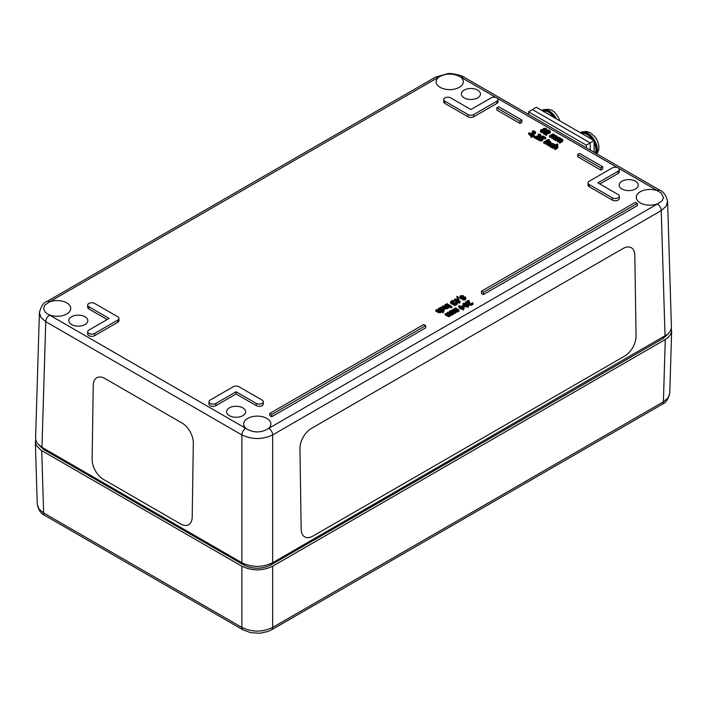 <?xml version="1.0" encoding="UTF-8"?>
<svg xmlns="http://www.w3.org/2000/svg" width="707" height="707" viewBox="0 0 707 707"><rect width="100%" height="100%" fill="white"/><g stroke="black" fill="none" stroke-linecap="round" stroke-linejoin="round"><path stroke-width="1.06" d="M304.761 536.896A16.332 9.589 119.1 0 0 312.918 536.074A16.332 9.589 -60.9 0 1 304.77 536.896A16.332 9.589 -60.9 0 1 301.164 529.296L299.962 448.609A16.332 9.589 -60.9 0 1 311.301 428.495L623.079 248.493A16.332 9.589 -60.9 0 1 631.227 247.68A16.332 9.589 -60.9 0 1 634.824 255.28L636.035 335.966L634.824 255.271A16.332 9.589 119.1 0 0 631.227 247.68M312.918 536.074L624.688 356.072L312.918 536.074M636.035 335.966A16.332 9.589 -60.9 0 1 624.688 356.081A16.332 9.589 119.1 0 0 636.035 335.958L636.035 335.958M181.973 422.998A16.332 9.589 60.9 0 1 193.32 443.112L192.207 517.073A16.332 9.589 60.9 0 1 188.61 524.674A16.332 9.589 60.9 0 1 180.462 523.852L103.487 479.408A16.332 9.589 60.9 0 1 92.14 459.294L93.244 385.333A16.332 9.589 60.9 0 1 96.841 377.732A16.332 9.589 60.9 0 1 104.99 378.554L181.973 422.998M188.61 524.674A16.332 9.589 60.9 0 1 180.462 523.852L103.478 479.408A16.332 9.589 60.9 0 1 92.14 459.294L93.244 385.333A16.332 9.589 60.9 0 1 96.841 377.732M667.682 334.367L663.21 338.432L270.746 565.026C261.767 569.285 252.788 569.285 243.809 565.026L43.79 449.546L39.318 445.472M39.415 312.087L35.589 438.216L36.075 441.08L37.674 443.802L41.96 447.319L241.882 562.745C252.143 567.597 262.403 567.597 272.672 562.745L668.133 333.96L670.634 330.664L671.411 327.102L667.594 201.053M39.389 312.547L40.971 317.487L45.761 321.685L241.882 434.92C252.143 439.727 262.403 439.727 272.672 434.92L661.239 210.58L666.029 206.373L667.611 201.433C666.118 195.415 663.626 191.73 660.126 190.395A5.444 3.146 -60 0 1 660.126 190.395A5.444 3.146 -60 0 1 660.188 190.43M438.782 77.098C446.073 73.051 453.373 73.051 460.672 77.098A13.61 7.857 180 0 1 463.332 81.959A13.61 7.857 180 0 1 449.723 89.621A13.61 7.857 180 0 1 436.122 81.959A13.61 7.857 180 0 1 438.782 77.098L438.181 77.425A5.444 3.146 60 0 0 435.459 77.16A5.444 3.146 60 0 0 435.441 77.169L447.434 73.749C450.43 72.556 463.368 75.896 464.004 77.169A5.444 3.146 120 0 0 463.995 77.16A5.444 3.146 120 0 0 461.273 77.425L496.067 97.513M657.961 191.005L661.522 193.338L663.466 197.651L662.212 200.708L657.961 203.643A13.61 7.857 180 0 1 643.9 204.376A13.61 7.857 180 0 1 636.273 197.518A13.61 7.857 180 0 1 643.6 190.351A13.61 7.857 180 0 1 657.961 191.005L657.395 190.66A5.444 3.146 -60 0 1 660.117 190.386L463.995 77.16M49.039 314.748L45.478 312.538L43.534 308.765L44.788 305.203L49.039 302.119A13.61 7.857 180 0 1 63.4 301.465A13.61 7.857 180 0 1 70.727 308.623A13.61 7.857 180 0 1 63.1 315.49A13.61 7.857 180 0 1 49.039 314.748L49.605 315.101A5.444 3.146 -60 0 0 45.761 321.685L41.96 447.319M268.218 428.654C260.927 433.002 253.627 433.002 246.328 428.654A13.61 7.857 180 0 1 243.668 424.182A13.61 7.857 180 0 1 257.277 416.131A13.61 7.857 180 0 1 270.878 424.182A13.61 7.857 180 0 1 268.218 428.654L268.819 428.327A5.444 3.146 60 0 1 272.672 434.92L272.672 562.745M464.163 97.875A9.527 5.497 180 0 1 461.371 93.987A9.527 5.497 180 0 1 467.247 88.905A9.527 5.497 180 0 1 477.632 90.098A9.527 5.497 180 0 1 480.424 93.987A9.527 5.497 180 0 1 474.538 99.068A9.527 5.497 180 0 1 464.163 97.875M229.368 415.654A9.527 5.497 180 0 1 226.576 411.766A9.527 5.497 180 0 1 232.462 406.684A9.527 5.497 180 0 1 242.837 407.877A9.527 5.497 180 0 1 245.629 411.766A9.527 5.497 180 0 1 239.753 416.847A9.527 5.497 180 0 1 229.368 415.654M621.966 188.99A9.527 5.497 180 0 1 619.182 185.101A9.527 5.497 180 0 1 625.059 180.02A9.527 5.497 180 0 1 635.443 181.213A9.527 5.497 180 0 1 638.235 185.101A9.527 5.497 180 0 1 632.35 190.183A9.527 5.497 180 0 1 621.966 188.99M71.557 324.54A9.527 5.497 180 0 1 68.765 320.651A9.527 5.497 180 0 1 74.65 315.569A9.527 5.497 180 0 1 85.034 316.763A9.527 5.497 180 0 1 87.818 320.651A9.527 5.497 180 0 1 81.941 325.733A9.527 5.497 180 0 1 71.557 324.54M498.073 99.546L498.073 101.764A4.083 2.36 180 0 1 496.88 103.434L473.778 116.77A4.083 2.36 180 0 1 468.007 116.77L444.915 103.434A4.083 2.36 180 0 1 443.722 101.764L443.722 99.546A4.083 2.36 180 0 1 446.241 97.363A4.083 2.36 180 0 1 450.686 97.875L470.897 109.541L491.1 97.875A4.083 2.36 180 0 1 495.554 97.363A4.083 2.36 180 0 1 498.073 99.546A4.083 2.36 180 0 1 496.88 101.207L473.778 114.543A4.083 2.36 180 0 1 468.007 114.543L444.915 101.207A4.083 2.36 180 0 1 443.722 99.546M118.944 318.433L118.944 320.651A4.083 2.36 180 0 1 117.751 322.321L94.65 335.657A4.083 2.36 180 0 1 90.204 336.17A4.083 2.36 180 0 1 87.686 333.987L87.686 331.769A4.083 2.36 180 0 1 88.879 330.098L109.09 318.433L88.879 306.767A4.083 2.36 180 0 1 87.686 305.097A4.083 2.36 180 0 1 90.204 302.923A4.083 2.36 180 0 1 94.65 303.436L117.751 316.763A4.083 2.36 180 0 1 118.944 318.433A4.083 2.36 180 0 1 117.751 320.103L94.65 333.43A4.083 2.36 180 0 1 90.204 333.943A4.083 2.36 180 0 1 87.686 331.769M107.164 319.546L88.879 308.986A4.083 2.36 180 0 1 87.686 307.324L87.686 305.097M637.369 203.43L637.369 205.657L483.402 294.545L481.476 293.432L481.476 291.213L635.443 202.326L637.369 203.43L483.402 292.318L481.476 291.213M521.899 120.102L521.899 122.32L519.972 123.433L496.88 110.098L496.88 107.879L498.797 106.766L521.899 120.102L519.972 121.215L496.88 107.879M602.726 166.764L602.726 168.991L600.8 170.104L577.707 156.768L577.707 154.541L579.634 153.437L602.726 166.764L600.8 167.877L577.707 154.541M425.667 325.653L425.667 327.88L271.709 416.768L269.782 415.654L269.782 413.436L423.74 324.54L425.667 325.653L271.709 414.541L269.782 413.436M619.314 196.21L619.314 198.437A4.083 2.36 180 0 1 616.796 200.611A4.083 2.36 180 0 1 612.35 200.099L589.249 186.763A4.083 2.36 180 0 1 588.056 185.101L588.056 182.874A4.083 2.36 180 0 1 589.249 181.213L612.35 167.877A4.083 2.36 180 0 1 616.796 167.365A4.083 2.36 180 0 1 619.314 169.547A4.083 2.36 180 0 1 618.121 171.209L597.91 182.874L618.121 194.54A4.083 2.36 180 0 1 619.314 196.21A4.083 2.36 180 0 1 616.796 198.384A4.083 2.36 180 0 1 612.35 197.88L589.249 184.545A4.083 2.36 180 0 1 588.056 182.874M619.314 169.547L619.314 171.766A4.083 2.36 180 0 1 618.121 173.436L599.836 183.988M263.278 401.762L263.278 403.989A4.083 2.36 180 0 1 260.759 406.163A4.083 2.36 180 0 1 256.314 405.65L236.103 393.985L215.9 405.65A4.083 2.36 180 0 1 211.446 406.163A4.083 2.36 180 0 1 208.927 403.989L208.927 401.762A4.083 2.36 180 0 1 210.12 400.1L233.222 386.764A4.083 2.36 180 0 1 238.993 386.764L262.085 400.1A4.083 2.36 180 0 1 263.278 401.762A4.083 2.36 180 0 1 260.759 403.944A4.083 2.36 180 0 1 256.314 403.432L236.103 391.766L215.9 403.432A4.083 2.36 180 0 1 211.446 403.944A4.083 2.36 180 0 1 208.927 401.762M554.288 146.066L553.669 145.2L550.877 145.66M552.114 147.365L550.382 147.109L549.622 146.128L549.622 145.023L551.08 146.296L552.45 146.057L550.62 145.174M550.762 142.885L550.523 144.343M549.666 144.838L548.137 145.722L547.518 145.368L547.518 144.255L548.137 144.608L550.523 143.238L550.762 141.771L548.932 140.826L545.256 142.947L545.875 143.3L548.623 141.718L550.011 142.01L550.311 142.505L547.518 144.255M550.011 143.123L548.623 142.832L545.875 144.414L545.256 142.947M548.579 141.029L548.022 140.711M549.312 139.606L547.978 139.571L549.312 139.606L549.03 140.887M545.256 143.008L543.736 143.176L543.736 142.063L544.355 142.425L548.022 140.304L547.404 139.951L543.736 142.063M545.689 137.547L543.003 136L540.484 137.458L542.145 138.537L541.721 139.102L539.671 139.182L538.787 138.21L538.089 138.607L540.775 139.924L542.384 139.491L543.056 138.519L541.756 137.45L543.064 136.698L545.115 137.883L545.689 137.547L545.689 138.66L545.115 138.996L542.684 138.024M538.089 138.607L538.089 139.721L540.775 141.029L542.384 140.605L543.056 138.519M542.145 139.65L540.484 138.563L540.484 137.458M540.661 137.185L540.546 134.463L538.999 133.906L538.301 134.312L539.927 134.763L539.954 135.717L534.2 136.557L537.214 138.298L537.78 137.971L535.376 136.584L539.423 136.495L541.094 135.337L540.661 137.185L537.338 137.715M537.78 137.971L537.214 139.412L534.2 137.671L534.2 136.557M539.927 135.868L538.301 135.417L538.301 134.312M534.2 136.743L530.833 137.131L530.833 136.018L534.377 135.585L533.555 135.108L530.833 136.018M532.671 134.242L531.832 133.552L531.832 132.448L532.671 133.128L531.222 133.994L529.34 132.73L528.65 133.128L531.337 134.507L532.875 134.118L533.096 132.836L535.137 132.704L535.606 131.926L533.281 130.609L532.583 131.016L534.236 131.475L534.404 132.359L531.832 132.448M534.236 132.58L532.583 132.121L532.583 131.016M535.606 131.926L535.137 133.817L535.606 133.04L535.137 133.817L533.14 133.923M533.44 133.411L532.875 135.231L531.337 135.62L528.65 134.242L528.65 133.128M562.913 139.827L562.18 141.745L559.767 143.141L559.149 142.779L559.149 141.674L559.767 142.027L562.913 139.853L558.654 137.149L554.986 139.27L555.605 139.624L558.344 138.042L559.635 138.272L559.891 138.722L557.063 140.472L557.682 140.826L560.404 139.244L561.968 139.924L559.149 141.674M561.712 140.587L560.404 140.357L557.682 141.939L557.063 140.472M559.635 139.385L558.344 139.155L555.605 140.737L554.986 139.27M557.266 137.706L556.816 135.965L555.057 135.691L554.73 134.772L553.007 133.888L549.339 136.009L549.958 136.363L552.697 134.781L553.988 135.019L554.244 135.461L551.425 137.211L552.043 137.565L554.756 135.983L556.064 136.212L556.329 136.663L553.501 138.413L554.12 138.766L557.266 136.592L556.533 138.484M554.986 139.376L553.501 139.526L553.501 138.413M556.064 137.326L554.756 137.096L552.043 138.678L551.425 137.211M553.988 136.124L552.697 135.894L549.958 137.476L549.339 136.009M549.94 133.252L549.825 130.53L548.287 129.973L547.589 130.38L549.215 130.83L549.242 131.785L543.48 132.624L546.493 134.365L547.068 134.038L544.664 132.651L548.712 132.562L550.373 131.405L549.94 133.252L546.626 133.782M547.068 134.038L546.493 135.479L543.48 133.738L543.48 132.624M549.215 131.935L547.589 131.484L547.589 130.38M546.52 131.157L546.29 128.48L543.533 128.365L543.162 129.399L541.049 129.664L540.431 130.503L541.182 131.422L544.249 131.493L544.602 130.291L546.52 130.044L546.865 129.408L546.52 131.157L544.62 131.387M544.602 131.405L544.249 132.607L541.182 132.536L540.431 130.495L540.431 131.617M443.687 311.31L443.077 312.768L441.265 311.725L440.673 312.644L438.172 312.512L435.83 311.16L435.83 310.046L438.172 311.398L440.673 311.531L441.265 310.612L443.077 311.663L443.687 311.31L438.667 308.411L438.057 308.756L440.753 310.32L440.258 311.107L438.057 309.869L438.057 308.756M443.475 309.286L440.744 308.835L440.134 309.693M442.635 311.168L444.703 309.754L443.766 307.536L441.884 306.988L439.701 307.819L440.099 308.597L440.744 307.731L443.139 307.899L443.457 309.295L441.946 309.666L442.635 310.064L444.703 308.623M449.016 306.599L445.401 304.514L444.8 304.867L447.496 306.423L446.992 307.218L446.161 307.386L443.174 305.804L442.573 306.149L444.915 307.51L447.416 307.642L448.008 306.723L449.016 306.599L449.016 307.713L448.008 307.828L447.416 308.756L444.659 308.464M446.965 307.236L444.8 305.981L444.8 304.867M451.791 306.423L451.791 307.536L451.093 307.934L450.465 306.458L451.791 306.423L450.465 306.458M450.465 306.873L449.016 306.679M459.744 303.02L458.781 299.565L454.734 299.017L455.706 301.35L459.744 301.907L460.133 301.262L459.744 303.02L456.528 302.64L455.741 303.577L454.23 303.674L454.619 302.516L452.913 302.684L451.446 301.862L453.602 300.802L453.602 301.907L451.446 302.976M454.619 302.516L454.23 303.674M453.602 300.802L452.922 300.404L451.305 300.988L450.562 301.933L451.225 302.799L453.408 302.932L453.647 304.09L454.963 304.355L457.208 303.029L457.208 304.143L454.963 305.468L453.647 305.203L453.452 304.072M453.408 304.037L451.225 303.913L450.562 301.933L450.562 303.038M456.43 302.799L454.734 300.122M457.721 299.105L456.74 296.587L457.959 298.336L458.763 297.868L457.217 296.313L456.74 296.587M458.763 297.868L458.216 299.291M465.559 298.213L465.374 299.777L462.705 299.909L462.298 298.831L460.23 298.619L459.797 296.719L460.23 297.506L462.298 297.718L462.298 298.831M453.479 313.166L453.479 314.279L450.421 315.516L450.421 314.332L453.479 313.166L449.873 311.089L449.263 311.433L451.959 312.998L451.57 313.722L447.823 312.264L447.213 312.618L449.908 314.164L449.519 314.907L445.772 313.448L445.171 313.802L448.874 315.587L449.944 315.331L450.421 314.332M450.421 314.474L449.944 316.444L448.874 316.701L445.171 314.915L445.171 313.802M449.369 314.977L447.213 313.731L447.213 312.618M451.42 313.793L449.263 312.547L449.263 311.433M459.037 309.966L459.037 311.071L455.98 312.308L455.98 311.124L459.037 309.966L455.423 307.881L454.813 308.225L457.517 309.79L457.12 310.514L453.381 309.056L452.772 309.41L455.467 310.956L455.078 311.699L451.331 310.24L450.721 310.594L454.433 312.379L455.494 312.123L455.98 311.124M455.98 311.266L455.494 313.236L453.099 313.077M454.928 311.769L452.772 310.523L452.772 309.41M456.978 310.585L454.813 309.339L454.813 308.225M464.075 308.438L463.483 309.896L459.753 308.402L459.753 307.289L460.84 307.262L463.483 308.782L464.075 308.438L463.748 305.769L463.067 305.371L460.946 306.599L459.294 305.645L458.666 306.007L460.319 306.962L459.753 307.289M459.753 307.739L458.666 307.112L458.666 306.007M468.255 307.253L467.283 303.807L463.244 303.25L464.216 305.583L468.255 306.14L468.644 305.495L468.255 307.253L463.827 306.44M462.961 305.442L463.244 303.25M472.939 303.109L472.939 304.222L471.993 305.097L469.236 305.159L468.52 304.461L468.334 302.136L469.236 304.054L471.993 303.983L472.939 303.109L472.249 302.711L471.481 303.639L469.855 303.657L469.094 300.775L468.414 300.378L465.445 302.092L466.001 302.41L468.37 301.049L468.343 303.612M468.334 302.181L466.284 303.365M557.832 144.308L557.213 143.954L552.114 146.906L552.724 147.259L555.472 145.677L556.86 145.969L557.16 146.455L554.368 148.205L554.986 148.567L557.372 147.189L557.611 145.722L555.985 145.377L557.832 144.308L557.443 145.642M557.611 146.835L557.372 148.302L554.986 149.672L554.368 148.205M556.86 147.083L555.472 146.791L552.724 148.373L552.114 146.906M557.956 147.418L557.611 145.722M556.86 146.738L556.86 145.969L557.16 146.455M554.986 149.672L554.986 148.567M555.472 146.791L555.472 145.677M552.724 148.373L552.724 147.259M468.52 304.461L468.52 303.347M466.001 303.276L466.001 302.41M465.445 303.135L465.445 302.092M463.571 304.257L463.774 303.559L465.02 303.436L467.928 305.124L467.716 305.831L466.514 305.954L463.571 304.257L463.774 303.559L463.774 304.452M467.928 306.237L465.02 304.549L463.774 304.664M461.459 306.9L463.076 305.963L463.341 307.987L461.459 306.9M463.182 307.899L463.076 305.963M463.076 307.077L462.422 307.457M463.483 309.896L463.483 308.782M460.84 308.367L460.84 307.262M460.266 308.703L460.266 307.589M458.428 311.425L458.428 310.311M458.03 311.195L458.03 310.081M454.433 313.493L454.433 312.379M450.721 311.575L450.721 310.594M452.869 314.633L452.869 313.519M452.471 314.403L452.471 313.289M448.874 316.701L448.874 315.587M462.298 297.718L462.705 298.796L465.374 298.672L465.559 297.099L463.792 296.887L463.35 295.694L460.345 295.765L459.797 296.719M465.913 298.867L465.559 297.099M463.792 296.887L463.854 297.691M463.324 298.425L462.846 297.594L464.985 297.514L464.906 298.389L463.324 298.425L462.846 297.788M464.985 298.336L464.985 297.514L464.906 298.389M460.831 297.09L460.814 296.047L462.749 296.092L463.226 297.002L460.831 297.09L460.814 296.047L460.814 297.081M464.985 298.628L463.819 298.487L463.819 297.373M463.819 298.487L462.846 298.708M462.749 297.205L460.814 297.161M457.959 299.185L457.959 298.336M454.734 299.017L454.354 300.767M455.069 300.024L455.273 299.317L456.51 299.202L459.417 300.89L459.214 301.597L458.003 301.712L455.069 300.024L455.273 299.317L455.273 300.219M459.417 302.004L456.51 300.316L455.273 300.431M451.446 301.862L451.906 301.288L451.906 302.402M453.452 302.958L453.647 305.203M453.549 301.933L453.549 300.829M454.963 305.468L454.963 304.355M452.453 304.231L452.453 303.126M450.518 305.733L446.904 303.648L446.294 304.001L449.908 306.087L450.518 305.733L450.518 306.431M446.294 305.035L446.294 304.001M449.908 307.2L449.908 306.087M451.093 307.934L451.093 306.82M448.406 308.066L448.406 306.953M448.008 307.828L448.008 306.723M442.573 307.103L442.573 306.149M443.731 308.8L443.457 309.295M440.134 309.259L440.134 308.579M440.099 309.242L440.099 308.597M439.418 308.844L439.418 308.208M442.635 310.7L442.635 310.064M441.946 310.302L441.946 309.666M440.258 311.107L439.418 311.283L436.44 309.693L435.83 310.046M443.077 312.768L443.077 311.663M441.265 311.725L441.265 310.612M544.708 131.802L544.62 130.282M543.533 128.365L543.162 129.399M545.866 129.681L544.399 129.964L544.266 128.709L545.804 128.754L545.804 129.708M544.019 129.39L544.266 128.709L544.266 129.779M543.506 131.14L541.677 131.149L541.756 130.017L543.365 129.735L543.78 130.875M541.677 131.149L541.756 130.017L541.703 131.166M543.78 131.44L543.365 129.735M543.365 130.848L541.756 131.131M545.804 129.867L544.266 129.814M549.613 131.316L549.242 131.785M548.712 133.676L548.712 132.562M547.218 133.782L547.218 132.669M546.493 135.479L546.493 134.365M548.367 131.626L548.367 130.512M547.625 131.511L547.625 130.397M557.266 136.592L556.816 135.965M555.057 135.691L554.73 134.772M553.988 135.691L553.988 135.019L554.244 135.461M556.064 136.893L556.064 136.212L556.329 136.663M554.12 139.88L554.12 138.766M554.756 137.096L554.756 135.983M552.043 138.678L552.043 137.565M552.697 135.894L552.697 134.781M549.958 137.476L549.958 136.363M562.913 140.967L562.454 139.226M560.704 138.943L560.377 138.024M559.635 138.952L559.635 138.272L559.891 138.722M561.712 140.154L561.712 139.473L561.968 139.924M559.767 143.141L559.767 142.027M560.404 140.357L560.404 139.244M557.682 141.939L557.682 140.826M558.344 139.155L558.344 138.042M555.605 140.737L555.605 139.624M532.671 133.216L532.256 133.711M533.378 132.271L533.378 131.157M532.627 132.147L532.627 131.034M535.606 133.04L535.606 132.094M533.44 134.516L533.44 133.429M531.311 137.405L531.311 136.301M534.377 136.451L534.377 135.585M540.325 135.249L539.954 135.717M539.423 137.609L539.423 136.495M537.939 137.715L537.939 136.601M537.214 139.412L537.214 138.298M539.079 135.558L539.079 134.445M538.336 135.444L538.336 134.33M542.145 138.59L541.721 139.102M545.115 138.996L545.115 137.883M543.064 137.812L543.064 136.698M544.355 143.539L544.355 142.425M548.022 141.356L548.022 140.304M547.978 140.278L547.978 139.571M548.676 140.976L548.676 139.977M551.107 143.468L550.762 141.771M550.011 142.779L550.011 142.01L550.311 142.505M548.137 145.722L548.137 144.608M548.623 142.832L548.623 141.718M545.875 144.414L545.875 143.3M550.912 145.686L551.221 144.281L553.669 144.087L554.323 144.97L555.022 144.573L552.485 143.362L550.576 143.91L549.622 145.015L549.622 146.137M552.45 146.711L552.45 146.057M551.752 147.569L551.752 146.455M551.08 147.401L551.08 146.296M555.022 145.227L555.022 144.573M554.323 145.624L554.323 144.97M554.288 145.642L554.288 144.953M554.138 145.66L554.138 144.555M236.103 393.985L236.103 391.766M271.709 416.768L271.709 414.541M600.8 170.104L600.8 167.877M519.972 123.433L519.972 121.215M483.402 294.545L483.402 292.318M586.368 147.807L586.324 145.182L590.168 142.885L590.283 150.07L590.168 142.885L532.433 109.55L536.286 107.252L594.021 140.587L536.286 107.252M586.324 145.182L528.589 111.847L532.433 109.55L590.168 142.885L594.021 140.587L594.198 152.332M528.589 111.847L528.633 114.472M595.365 153.004A12.523 7.105 -120.9 0 0 594.048 142.54M592.325 139.606A12.523 7.105 -120.9 0 0 581.569 133.393M553.837 117.38A12.523 7.105 -120.9 0 0 543.073 111.176M559.767 120.809L559.078 118.97A11.303 6.416 -120.9 0 0 556.506 114.667L556.506 114.667C553.316 109.726 548.588 108.251 542.304 110.221A13.61 7.715 59.1 0 1 556.453 118.891M555.022 118.069A13.61 7.715 -120.9 0 0 541.889 110.486L542.304 110.221M596.929 153.905L598.802 149.698L598.882 145.828L597.574 141.197A11.303 6.416 -120.9 0 0 597.574 141.188A11.303 6.416 -120.9 0 0 595.002 136.884L590.398 132.801L586.271 131.361L580.801 132.439A13.61 7.715 59.1 0 1 587.605 133.11A13.61 7.715 59.1 0 1 596.611 153.728M593.518 140.295A13.61 7.715 -120.9 0 0 586.898 133.535A13.61 7.715 -120.9 0 0 580.376 132.704L580.801 132.439M596.187 153.481A13.61 7.715 -120.9 0 0 594.03 141.17M671.323 328.481L671.597 331.565L670.731 334.27L668.256 337.398L665.269 339.546L272.672 566.21C262.403 571.062 252.143 571.062 241.882 566.21L40.909 450.156L36.269 445.383L35.403 442.679L35.677 439.595M662.282 404.245C665.773 402.91 668.274 399.234 669.759 393.207L668.035 397.891L663.387 401.841A5.444 3.146 60 0 1 662.282 404.254A5.444 3.146 60 0 1 662.265 404.263L271.541 629.84A5.444 3.146 60 0 1 271.461 629.884M665.269 339.546L663.387 401.841L272.672 627.427C262.403 632.314 252.143 632.314 241.882 627.427A5.444 3.146 120 0 0 242.996 629.831A5.444 3.146 120 0 0 243.005 629.84A5.444 3.146 120 0 0 243.084 629.884M241.882 566.21L241.882 627.427L43.613 512.955L38.965 509.005L37.241 504.321C38.664 510.268 41.165 513.945 44.718 515.359A5.444 3.146 -60 0 1 44.718 515.359A5.444 3.146 -60 0 1 43.613 512.955L41.731 450.651M590.168 142.885L532.433 109.55M43.79 449.546L43.763 448.362M243.809 565.026L243.782 563.718M663.21 338.432L663.237 337.257M270.746 565.026L270.763 563.718M246.328 428.654L245.727 428.327A5.444 3.146 120 0 0 241.882 434.92L241.882 562.745M497.507 98.344L617.308 167.515M618.749 168.346L657.395 190.66M460.672 77.098L461.273 77.425M657.961 203.643L657.395 203.987A5.444 3.146 60 0 1 661.239 210.58L665.04 336.214M46.812 301.544A5.444 3.146 60 0 1 46.874 301.509A5.444 3.146 60 0 1 46.883 301.5A5.444 3.146 60 0 1 49.605 301.765L438.181 77.425M657.395 203.987L268.819 428.327M49.039 302.11L49.605 301.765M245.727 428.327L49.605 315.101M557.372 148.302L557.372 147.189M471.993 305.097L471.993 303.983M469.236 305.159L469.236 304.054M466.629 305.291L466.629 304.178M465.02 304.549L465.02 303.436M464.216 306.697L464.216 305.583M457.544 312.052L457.544 310.939M455.494 313.236L455.494 312.123M453.099 312.954L453.099 311.964M455.149 311.646L455.149 310.78M451.985 315.26L451.985 314.147M449.944 316.444L449.944 315.331M447.549 316.285L447.549 315.172M449.59 314.854L449.59 313.988M462.749 297.126L462.749 296.092M462.705 299.909L462.705 298.796M460.23 298.619L460.23 297.506M465.374 299.777L465.374 298.672M458.118 301.058L458.118 299.945M456.51 300.316L456.51 299.202M455.706 302.455L455.706 301.35M456.245 305.044L456.245 303.93M451.225 303.913L451.225 302.799M447.416 308.756L447.416 307.642M444.915 308.614L444.915 307.51M440.744 308.835L440.744 307.731M443.139 309.012L443.139 307.899M444.703 309.728L444.703 308.667M443.969 310.718L443.969 309.604M440.673 312.644L440.673 311.531M438.172 312.512L438.172 311.398M544.249 132.227L544.249 131.493M541.182 132.536L541.182 131.422M549.215 131.794L549.215 130.83M556.533 138.378L556.533 137.37M554.456 137.282L554.456 136.168M562.18 141.745L562.18 140.631M560.103 140.543L560.103 139.429M532.106 133.72L532.106 132.607M534.236 132.43L534.236 131.475M532.875 135.231L532.875 134.118M531.337 135.62L531.337 134.507M529.684 135.187L529.684 134.074M539.927 135.726L539.927 134.763M543.056 139.632L543.056 138.669M542.384 140.605L542.384 139.491M540.775 141.029L540.775 139.924M539.096 140.613L539.096 139.509M541.571 139.058L541.571 137.945M550.523 143.945L550.523 143.238M551.221 145.386L551.221 144.281M550.382 147.109L550.382 146.004M553.669 145.2L553.669 144.087M256.314 405.65L256.314 403.432M215.9 405.65L215.9 403.432M612.35 200.099L612.35 197.88M589.249 186.763L589.249 184.545M618.121 173.436L618.121 171.209M94.65 335.657L94.65 333.43M88.879 308.986L88.879 306.767M117.751 322.321L117.751 320.103M496.88 103.434L496.88 101.207M473.778 116.77L473.778 114.543M468.007 116.77L468.007 114.543M444.915 103.434L444.915 101.207M272.672 566.21L272.672 627.427A5.444 3.146 60 0 1 271.559 629.831A5.444 3.146 60 0 1 271.541 629.84M39.389 312.565C41.218 305.937 43.71 302.251 46.874 301.509L435.459 77.16M453.284 303.409L453.284 304.514M543.1 129.125L543.1 130.229M555.136 135.426L555.136 136.539M560.784 138.687L560.784 139.8M535.614 132.006L535.614 133.119M559.078 118.97A19.593 19.593 0 0 0 556.506 114.667M597.574 141.188A19.593 19.593 0 0 0 595.002 136.884M44.735 515.368L243.005 629.84L250.632 632.65L259.513 633.251L267.714 631.581L271.559 629.831M671.65 330.876L669.759 393.207M35.35 441.99L37.241 504.321"/></g></svg>
